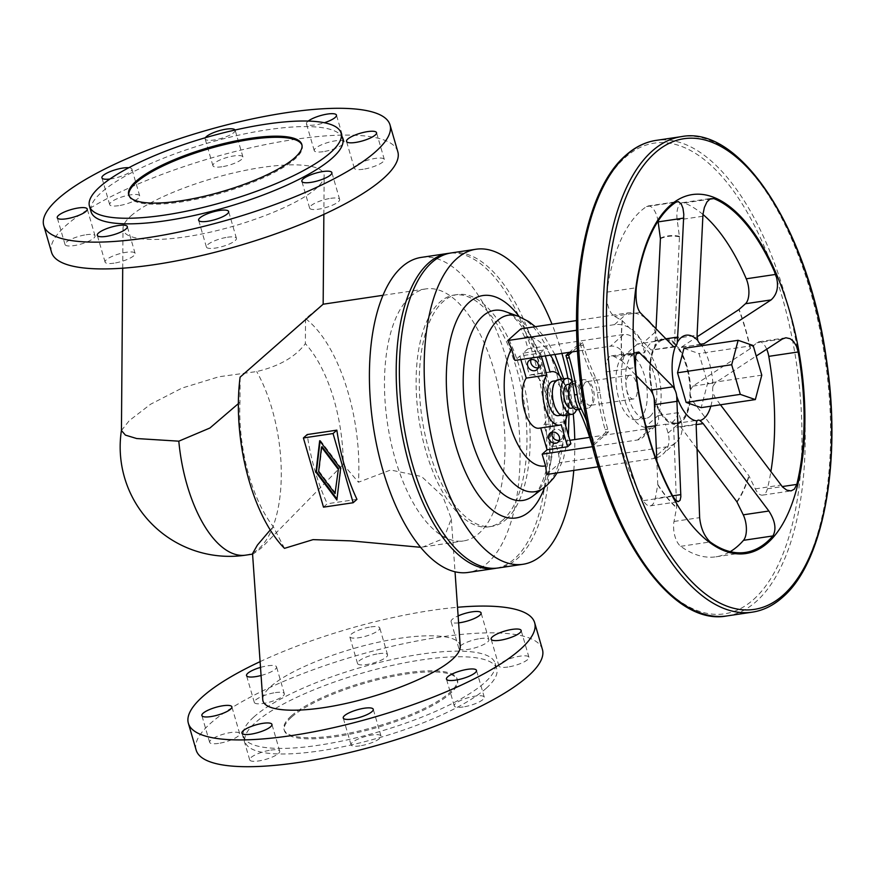 <?xml version="1.0" encoding="UTF-8"?>
<svg xmlns="http://www.w3.org/2000/svg" width="875" height="875" viewBox="0 0 875 875"><rect width="100%" height="100%" fill="white"/><g stroke="black" fill="none" stroke-linecap="round" stroke-linejoin="round"><path stroke-width="0.66" stroke-dasharray="4.38 3.28" d="M121.439 430.522L129.292 420.613L150.62 404.217L182 388.084L218.903 376.775L256.692 371.547C279.092 366.275 295.312 356.989 305.364 343.667A109.375 49.7 -98.5 0 1 343.23 464.384L358.444 482.234L390.633 469.995L421.586 476.536L442.772 496.278L451.314 518.733L443.767 538.486L423.041 546.962L420.536 547.291M252.536 553.602L253.137 554.039L261.078 548.231L343.23 464.384M410.375 296.603A127.411 57.892 -98.5 0 1 425.983 288.892A127.411 57.892 -98.5 0 1 498.684 388.248A127.411 57.892 -98.5 0 1 479.117 533.225A127.411 57.892 -98.5 0 1 463.509 540.936A127.411 57.892 -98.5 0 1 390.808 441.58A127.411 57.892 -98.5 0 1 410.375 296.603M323.159 304.227L305.539 318.653A127.411 57.892 -98.5 0 1 358.444 482.234M460.25 646.33C459.55 634.277 425.009 632.297 380.505 641.78C336.055 651.164 288.531 670.534 270.769 686.514C265.212 691.502 262.544 695.888 262.762 699.661M260.105 661.642A180.294 45.97 163.8 0 1 431.539 610.389A180.294 45.97 163.8 0 1 457.516 607.283M542.423 649.48A180.294 45.97 -16.2 0 0 439.327 637.175A180.294 45.97 -16.2 0 0 196.153 750.083M479.938 638.619A15.63 3.981 163.8 0 1 488.873 639.68A15.63 3.981 163.8 0 1 467.797 649.469A15.63 3.981 163.8 0 1 458.861 648.397A15.63 3.981 163.8 0 1 479.938 638.619M370.836 626.916A15.63 3.981 163.8 0 1 379.772 627.987A15.63 3.981 163.8 0 1 358.695 637.766A15.63 3.981 163.8 0 1 349.759 636.705A15.63 3.981 163.8 0 1 370.836 626.916M378.613 653.702A15.63 3.981 163.8 0 1 387.548 654.773A15.63 3.981 163.8 0 1 366.472 664.552A15.63 3.981 163.8 0 1 357.536 663.491A15.63 3.981 163.8 0 1 378.613 653.702M507.861 667.034A15.63 3.981 163.8 0 1 498.925 665.962A15.63 3.981 163.8 0 1 520.002 656.173A15.63 3.981 163.8 0 1 528.938 657.245A15.63 3.981 163.8 0 1 507.861 667.034M275.384 692.606A15.63 3.981 163.8 0 1 284.32 693.678A15.63 3.981 163.8 0 1 263.244 703.456A15.63 3.981 163.8 0 1 254.308 702.395A15.63 3.981 163.8 0 1 275.384 692.606M260.498 667.395A15.63 3.981 163.8 0 1 267.608 665.82A15.63 3.981 163.8 0 1 276.544 666.892A15.63 3.981 163.8 0 1 261.067 675.511M463.192 706.956A15.63 3.981 163.8 0 1 454.256 705.895A15.63 3.981 163.8 0 1 475.333 696.106A15.63 3.981 163.8 0 1 484.269 697.178A15.63 3.981 163.8 0 1 463.192 706.956M218.575 743.389A15.63 3.981 163.8 0 1 209.639 742.317A15.63 3.981 163.8 0 1 230.716 732.539A15.63 3.981 163.8 0 1 239.652 733.6A15.63 3.981 163.8 0 1 218.575 743.389M359.964 745.861A15.63 3.981 163.8 0 1 351.028 744.8A15.63 3.981 163.8 0 1 372.105 735.011A15.63 3.981 163.8 0 1 381.03 736.083A15.63 3.981 163.8 0 1 359.964 745.861M270.78 750.105A15.63 3.981 163.8 0 1 279.716 751.166A15.63 3.981 163.8 0 1 258.639 760.955A15.63 3.981 163.8 0 1 249.703 759.883A15.63 3.981 163.8 0 1 270.78 750.105M291.484 717.194A90.147 22.991 -16.2 0 0 284.342 730.516A90.147 22.991 -16.2 0 0 356.169 732.867A90.147 22.991 -16.2 0 0 450.341 693.536A90.147 22.991 -16.2 0 0 457.483 680.214A90.147 22.991 -16.2 0 0 385.645 677.862A90.147 22.991 -16.2 0 0 291.484 717.194M291.156 716.078A90.147 22.991 -16.2 0 0 284.014 729.4A90.147 22.991 -16.2 0 0 355.841 731.752A90.147 22.991 -16.2 0 0 450.012 692.42A90.147 22.991 -16.2 0 0 457.155 679.098A90.147 22.991 -16.2 0 0 385.328 676.747A90.147 22.991 -16.2 0 0 291.156 716.078M486.347 688.177A131.02 33.403 163.8 0 1 349.486 745.336A131.02 33.403 163.8 0 1 245.098 741.913A131.02 33.403 163.8 0 1 255.467 722.553A131.02 33.403 163.8 0 1 392.328 665.394A131.02 33.403 163.8 0 1 496.727 668.806A131.02 33.403 163.8 0 1 486.347 688.177M253.848 716.975A131.02 33.403 -16.2 0 0 243.48 736.334A131.02 33.403 -16.2 0 0 347.867 739.758A131.02 33.403 -16.2 0 0 484.728 682.588A131.02 33.403 -16.2 0 0 495.097 663.228A131.02 33.403 -16.2 0 0 390.709 659.805A131.02 33.403 -16.2 0 0 253.848 716.975M130.878 215.972C148.816 199.828 197.87 180.119 243.578 170.713C289.33 161.197 324.406 163.494 324.155 175.984C324.089 179.583 321.475 183.706 316.291 188.355C298.353 204.509 249.298 224.208 203.602 233.614C157.839 243.13 122.762 240.833 123.014 228.342C123.08 224.755 125.705 220.62 130.878 215.972M305.539 318.653L305.364 343.667M397.808 151.703A180.294 45.97 -16.2 0 0 294.7 139.398A180.294 45.97 -16.2 0 0 51.537 252.306M323.181 151.681A15.63 3.981 163.8 0 1 314.245 150.62A15.63 3.981 163.8 0 1 335.322 140.831A15.63 3.981 163.8 0 1 344.258 141.903A15.63 3.981 163.8 0 1 323.181 151.681M308.241 121.067A15.63 3.981 -16.2 0 0 306.458 123.834A15.63 3.981 -16.2 0 0 315.394 124.895A15.63 3.981 -16.2 0 0 324.384 122.741M221.856 166.775A15.63 3.981 163.8 0 1 212.92 165.714A15.63 3.981 163.8 0 1 233.997 155.925A15.63 3.981 163.8 0 1 242.933 156.986A15.63 3.981 163.8 0 1 221.856 166.775M205.406 137.714A15.63 3.981 -16.2 0 0 205.144 138.917A15.63 3.981 -16.2 0 0 214.08 139.989A15.63 3.981 -16.2 0 0 235.145 130.2A15.63 3.981 -16.2 0 0 235.08 130.025M363.234 169.247A15.63 3.981 163.8 0 1 354.309 168.186A15.63 3.981 163.8 0 1 375.375 158.397A15.63 3.981 163.8 0 1 384.311 159.469A15.63 3.981 163.8 0 1 363.234 169.247M118.628 205.68A15.63 3.981 163.8 0 1 109.692 204.608A15.63 3.981 163.8 0 1 130.769 194.83A15.63 3.981 163.8 0 1 139.705 195.891A15.63 3.981 163.8 0 1 118.628 205.68M109.9 179.025A15.63 3.981 -16.2 0 0 110.841 178.894A15.63 3.981 -16.2 0 0 131.917 169.105A15.63 3.981 -16.2 0 0 128.822 167.716M330.706 198.33A15.63 3.981 163.8 0 1 339.642 199.391A15.63 3.981 163.8 0 1 318.577 209.18A15.63 3.981 163.8 0 1 309.641 208.108A15.63 3.981 163.8 0 1 330.706 198.33M86.1 234.752A15.63 3.981 163.8 0 1 95.036 235.823A15.63 3.981 163.8 0 1 73.959 245.613A15.63 3.981 163.8 0 1 65.023 244.541A15.63 3.981 163.8 0 1 86.1 234.752M227.478 237.234A15.63 3.981 163.8 0 1 236.414 238.295A15.63 3.981 163.8 0 1 215.338 248.084A15.63 3.981 163.8 0 1 206.402 247.013A15.63 3.981 163.8 0 1 227.478 237.234M114.023 263.167A15.63 3.981 163.8 0 1 105.087 262.106A15.63 3.981 163.8 0 1 126.164 252.317A15.63 3.981 163.8 0 1 135.1 253.389A15.63 3.981 163.8 0 1 114.023 263.167M342.705 138.666A131.02 33.403 -16.2 0 0 238.306 135.242A131.02 33.403 -16.2 0 0 101.445 192.412A131.02 33.403 -16.2 0 0 91.077 211.772M128.888 195.333A90.147 22.991 -16.2 0 0 129.019 195.902A90.147 22.991 -16.2 0 0 200.845 198.253A90.147 22.991 -16.2 0 0 295.017 158.922A90.147 22.991 -16.2 0 0 302.159 145.6A90.147 22.991 -16.2 0 0 301.973 145.053M421.291 257.392A159.261 72.362 -98.5 0 1 512.17 381.587A159.261 72.362 -98.5 0 1 487.714 562.8A159.261 72.362 -98.5 0 1 468.202 572.436M496.584 568.17A159.261 72.362 81.5 0 0 514.5 558.808A159.261 72.362 81.5 0 0 539.339 379.312A159.261 72.362 81.5 0 0 449.673 253.203M284.473 548.352L273.394 526.805A109.375 49.7 -98.5 0 1 239.958 402.139L240.111 377.147M335.541 493.128L319.113 471.33L322.033 446.644M337.006 498.991L341.13 468.048L320.184 440.256L320.064 441.241M323.498 507.15L327.305 503.759A127.411 57.892 -98.5 0 1 307.191 434.558M356.956 499.341L327.305 503.759M503.158 519.739A117.195 53.244 -98.5 0 1 488.808 526.837A117.195 53.244 -98.5 0 1 421.925 435.455A117.195 53.244 -98.5 0 1 439.928 302.105A117.195 53.244 -98.5 0 1 454.278 295.006A117.195 53.244 -98.5 0 1 521.15 386.4A117.195 53.244 -98.5 0 1 503.158 519.739M458.609 622.869A15.63 3.981 163.8 0 1 451.084 621.611A15.63 3.981 163.8 0 1 458.117 615.902M506.33 519.269A117.195 53.244 81.5 0 0 524.333 385.919A117.195 53.244 81.5 0 0 457.45 294.536A117.195 53.244 81.5 0 0 443.1 301.634A117.195 53.244 81.5 0 0 425.097 434.973A117.195 53.244 81.5 0 0 491.98 526.367A117.195 53.244 81.5 0 0 506.33 519.269M451.259 252.93A159.261 72.362 -98.5 0 1 542.139 377.125A159.261 72.362 -98.5 0 1 517.683 558.337A159.261 72.362 -98.5 0 1 498.181 567.973M573.781 470.433A159.261 72.362 81.5 0 0 574.755 439.589M573.256 413.919A159.261 72.362 81.5 0 0 567.973 378.416M561.925 353.423A159.261 72.362 81.5 0 0 552.005 324.209M546.689 474.469L559.759 462.777L666.455 446.884A24.041 20.519 -131.8 0 0 675.992 442.488A24.041 20.519 -131.8 0 0 681.144 421.411L678.584 412.573L658.142 415.614A42.066 19.119 81.5 0 0 657.541 371.044A42.066 19.119 81.5 0 0 637.339 344.006L657.781 340.966A42.066 19.119 81.5 0 0 655.441 340.998A42.066 19.119 81.5 0 0 650.289 343.547A42.066 19.119 81.5 0 0 644.7 352.658L624.291 355.786A12.02 10.259 48.2 0 0 610.455 346.205L577.555 351.105M657.781 340.966L655.211 332.128A24.041 20.519 -131.8 0 0 651.361 324.166M645.28 317.887A24.041 20.519 -131.8 0 0 627.539 312.955L576.548 320.556M644.7 352.658L642.13 343.809A24.041 20.519 -131.8 0 0 614.469 324.647L576.658 330.269M656.72 457.767A24.041 20.519 -131.8 0 0 662.911 454.18A24.041 20.519 -131.8 0 0 668.073 433.103L665.503 424.255A42.066 19.119 81.5 0 0 667.844 424.222A42.066 19.119 81.5 0 0 672.995 421.673A42.066 19.119 81.5 0 0 678.584 412.573M658.766 342.289A42.066 19.119 -98.5 0 1 663.917 339.741A42.066 19.119 -98.5 0 1 687.925 372.542A42.066 19.119 -98.5 0 1 681.461 420.416A42.066 19.119 -98.5 0 1 676.309 422.964A42.066 19.119 -98.5 0 1 652.302 390.152A42.066 19.119 -98.5 0 1 658.766 342.289M696.85 448.689L680.728 426.945L677.381 423.839A9.614 4.364 81.5 0 0 675.817 423.489A9.614 4.364 81.5 0 0 674.603 424.102L673.684 427.623L676.616 507.467L674.023 521.456A16.833 7.645 81.5 0 0 680.728 546.328A180.294 81.922 81.5 0 0 715.947 556.806A180.294 81.922 81.5 0 0 730.22 551.655M674.592 347.025L653.034 349.858A9.614 4.364 81.5 0 0 654.784 346.073L656.009 328.945M702.953 214.473A180.294 81.922 81.5 0 0 684.348 202.956A16.833 7.645 81.5 0 0 682.347 202.694A16.833 7.645 81.5 0 0 677.206 220.073L679.459 236.841L674.614 338.548L675.445 344.094A9.614 4.364 81.5 0 0 678.18 347.452L702.406 344.367M766.719 349.202A16.833 7.645 81.5 0 0 758.898 341.775A16.833 7.645 81.5 0 0 756.831 342.792L750.214 348.677L692.913 386.127L690.495 389.812A9.614 4.364 81.5 0 0 690.43 395.675L692.759 400.991L748.869 475.748L755.289 488.873A16.833 7.645 81.5 0 0 762.584 495.13A16.833 7.645 81.5 0 0 767.386 488.775A180.294 81.922 81.5 0 0 770.853 471.778M658.044 221.167A16.833 7.645 81.5 0 0 648.058 205.975A16.833 7.645 81.5 0 0 646.538 206.577A180.294 81.922 81.5 0 0 606.878 292.13A16.833 7.645 81.5 0 0 614.414 316.258L622.366 320.753L651.12 349.967L673.575 346.631M622.169 320.611A144.156 65.505 81.5 0 0 621.742 360.795L613.988 356.453A16.833 7.645 81.5 0 0 611.341 355.884A16.833 7.645 81.5 0 0 606.036 371.919A180.294 81.922 81.5 0 0 643.431 500.631A16.833 7.645 81.5 0 0 650.202 505.87A16.833 7.645 81.5 0 0 655.233 498.433L657.792 484.87A144.156 65.505 81.5 0 0 676.583 507.894M710.828 406.208A43.269 19.666 81.5 0 0 712.928 392.656A9.614 4.364 -98.5 0 1 712.994 386.214A43.269 19.666 81.5 0 0 701.816 345.702M683.955 348.359L698.994 353.587L707.613 383.228L701.181 407.652M761.786 375.156L707.613 383.228M753.167 345.516L698.994 353.587M621.742 360.795L636.388 375.812M652.356 392.984A43.4 19.72 81.5 0 1 652.816 350.044L651.12 349.967M712.994 386.214L715.367 382.78L756.219 356.027M720.453 404.775L715.214 397.644L712.928 392.656M700.809 344.192L679.962 347.703M681.57 347.058L697.091 336.831M657.792 484.87L656.852 461.059M550.528 355.13A65.286 29.663 81.5 0 0 524.606 337.039L527.997 348.742L623.525 334.512A12.02 10.259 48.2 0 1 637.361 344.094L637.339 344.006M558.195 415.636A17.423 7.919 81.5 0 0 560.328 414.586A17.423 7.919 81.5 0 0 563.008 394.756A17.423 7.919 81.5 0 0 553.066 381.161M545.344 355.895L543.648 350.066L540.378 352.986L519.827 356.048L514.927 360.423M541.395 356.486L540.378 352.986M567.317 415.012A27.048 12.283 81.5 0 0 561.969 379.105M565.622 413.798A17.423 7.919 81.5 0 0 568.302 393.969A17.423 7.919 81.5 0 0 558.359 380.373A17.423 7.919 81.5 0 0 556.227 381.423A17.423 7.919 81.5 0 0 553.547 401.264A17.423 7.919 81.5 0 0 563.489 414.848A17.423 7.919 81.5 0 0 565.622 413.798M563.598 415.559A18.145 8.247 81.5 0 0 565.819 414.466A18.145 8.247 81.5 0 0 568.608 393.816A18.145 8.247 81.5 0 0 558.25 379.663M571.167 408.242A12.02 5.458 81.5 0 0 572.644 407.509A12.02 5.458 81.5 0 0 574.481 393.837A12.02 5.458 81.5 0 0 567.623 384.464M576.538 409.73A18.145 8.247 81.5 0 0 572.272 381.402M572.086 384.3A12.02 5.458 81.5 0 0 570.238 397.983A12.02 5.458 81.5 0 0 577.095 407.356A12.02 5.458 81.5 0 0 578.572 406.623A12.02 5.458 81.5 0 0 580.42 392.952A12.02 5.458 81.5 0 0 573.562 383.578A12.02 5.458 81.5 0 0 572.086 384.3M577.456 409.73A14.427 6.552 81.5 0 0 579.217 408.855A14.427 6.552 81.5 0 0 581.438 392.448A14.427 6.552 81.5 0 0 573.202 381.205A14.427 6.552 81.5 0 0 572.283 381.489M582.028 380.494A14.427 6.552 -98.5 0 1 583.789 379.619A14.427 6.552 -98.5 0 1 592.025 390.873A14.427 6.552 -98.5 0 1 589.805 407.28A14.427 6.552 -98.5 0 1 588.044 408.155A14.427 6.552 -98.5 0 1 579.808 396.911A14.427 6.552 -98.5 0 1 582.028 380.494M591.883 444.795L605.894 432.272L605.128 429.625A120.192 54.611 -98.5 0 1 597.352 392.853A25.244 11.473 81.5 0 0 595.722 385.12A25.244 11.473 81.5 0 0 593.119 378.273A120.192 54.611 -98.5 0 1 580.716 345.625L579.95 342.989L569.538 352.297M587.038 422.023A120.192 54.611 -98.5 0 1 593.764 441.755L594.53 444.402L608.541 431.878L607.775 429.231A120.192 54.611 -98.5 0 1 599.998 392.448A25.244 11.473 81.5 0 0 598.369 384.727A25.244 11.473 81.5 0 0 595.766 377.88A120.192 54.611 -98.5 0 1 583.363 345.231L582.597 342.595L579.95 342.989M582.597 342.595L572.184 351.903M594.53 444.402L592.222 444.741M608.541 431.878L605.894 432.272M585.32 382.331A12.02 5.458 81.5 0 0 583.472 396.014A12.02 5.458 81.5 0 0 590.341 405.387A12.02 5.458 81.5 0 0 591.806 404.655A12.02 5.458 81.5 0 0 593.655 390.983A12.02 5.458 81.5 0 0 586.797 381.609A12.02 5.458 81.5 0 0 585.32 382.331M628.425 375.911A12.02 5.458 81.5 0 0 626.577 389.594A12.02 5.458 81.5 0 0 633.445 398.967A12.02 5.458 81.5 0 0 634.911 398.234A12.02 5.458 81.5 0 0 636.759 384.562A12.02 5.458 81.5 0 0 629.902 375.189A12.02 5.458 81.5 0 0 628.425 375.911M622.748 356.387A33.053 15.017 81.5 0 0 617.673 393.991A33.053 15.017 81.5 0 0 636.541 419.77A33.053 15.017 81.5 0 0 640.587 417.769A33.053 15.017 81.5 0 0 645.663 380.155A33.053 15.017 81.5 0 0 626.806 354.386A33.053 15.017 81.5 0 0 622.748 356.387M650.114 416.347A33.053 15.017 81.5 0 0 655.2 378.733A33.053 15.017 81.5 0 0 636.333 352.964A33.053 15.017 81.5 0 0 632.286 354.966A33.053 15.017 81.5 0 0 627.211 392.569A33.053 15.017 81.5 0 0 646.067 418.348A33.053 15.017 81.5 0 0 650.114 416.347M658.142 415.614L658.109 415.527A12.02 10.259 48.2 0 1 655.539 426.07A12.02 10.259 48.2 0 1 650.77 428.269L589.673 437.369M658.109 415.527L645.039 427.219L646.144 427.142M624.269 355.698A42.066 19.119 81.5 0 0 624.859 400.269A42.066 19.119 81.5 0 0 645.072 427.306M527.997 348.742L523.097 353.128L543.648 350.066M520.844 359.548L519.827 356.048M530.983 359.636A6.005 5.13 48.2 0 1 532.23 357.744A6.005 5.13 48.2 0 1 534.614 356.65A6.005 5.13 48.2 0 1 540.958 360.052A6.005 5.13 48.2 0 1 540.247 366.712A6.005 5.13 48.2 0 1 538.223 367.741M523.097 353.128L529.506 375.189L550.058 372.137M540.728 427.962L561.203 424.67M552.059 432.184A6.005 5.13 48.2 0 1 553.306 430.292A6.005 5.13 48.2 0 1 555.691 429.198A6.005 5.13 48.2 0 1 562.034 432.6A6.005 5.13 48.2 0 1 561.323 439.25A6.005 5.13 48.2 0 1 559.3 440.289M570.883 443.811L550.331 446.873L555.242 442.488L558.633 454.191L559.759 462.777M564.473 421.75L543.922 424.802L550.331 446.873M539.066 428.214A27.048 12.283 81.5 0 0 540.652 427.722M598.325 466.769L653.384 458.577A24.041 20.519 -131.8 0 0 655.747 458.073M655.495 425.753L665.503 424.255M645.039 427.219A12.02 10.259 48.2 0 1 642.458 437.752A12.02 10.259 48.2 0 1 637.689 439.95L592.703 446.655M569.866 440.311L555.242 442.488M543.922 424.802A27.048 12.283 81.5 0 0 546.055 393.772A27.048 12.283 81.5 0 0 531.103 374.708A27.048 12.283 81.5 0 0 529.506 375.189M524.606 337.039L520.844 328.847M239.958 402.139L238.372 403.638M273.394 526.805L270.233 529.987M245.656 555.155A109.375 49.7 81.5 0 0 259.055 548.527A109.375 49.7 81.5 0 0 272.027 408.986A109.375 49.7 81.5 0 0 256.692 371.547M544.622 487.277A112.448 51.089 81.5 0 0 519.203 316.597M534.603 494.637A96.108 43.673 81.5 0 0 551.491 396.583A96.108 43.673 81.5 0 0 505.192 311.533C507.587 312.244 515.2 315.831 525.711 332.511C536.167 349.902 543.55 371.777 547.87 398.125C551.939 426.048 551.316 450.33 546 470.947C540.586 489.65 535.161 494.069 533.706 495.37L532.7 496.202A96.108 43.673 81.5 0 0 534.603 494.637M543.944 487.791A89.25 40.556 81.5 0 0 545.705 486.336A89.25 40.556 81.5 0 0 561.4 395.281A89.25 40.556 81.5 0 0 518.405 316.302M614.469 324.647L627.539 312.955M655.211 332.128L642.13 343.809M654.227 399.142A43.137 19.6 81.5 0 0 674.603 424.102M653.034 349.858A43.137 19.6 81.5 0 0 652.575 393.444M675.445 344.094A43.137 19.6 81.5 0 0 658.47 341.294A43.137 19.6 81.5 0 0 654.784 346.073M690.495 389.812A43.137 19.6 81.5 0 0 678.18 347.452M677.381 423.839A43.137 19.6 81.5 0 0 681.756 421.411A43.137 19.6 81.5 0 0 690.43 395.675M680.728 546.328L710.15 541.942M674.023 521.456L699.639 517.639M696.128 424.277L673.684 427.623M665.722 338.855L655.572 340.364M646.538 206.577L675.959 202.191M606.878 292.13L636.3 287.744M680.728 426.945L696.139 424.659M752.336 612.15A240.395 109.222 81.5 0 0 781.78 597.603A240.395 109.222 81.5 0 0 818.705 324.067A240.395 109.222 81.5 0 0 681.516 136.609M726.917 615.934A240.395 109.222 81.5 0 0 756.361 601.388A240.395 109.222 81.5 0 0 793.286 327.852A240.395 109.222 81.5 0 0 656.097 140.394M753.594 599.463A237.989 108.128 81.5 0 0 781.834 295.838A237.989 108.128 81.5 0 0 625.188 157.489A237.989 108.128 81.5 0 0 596.947 461.114A237.989 108.128 81.5 0 0 753.594 599.463M737.078 502.108A144.156 65.505 81.5 0 0 749.12 476.142M750.466 348.491A144.156 65.505 81.5 0 0 739.112 309.422M679.438 236.316A144.156 65.505 81.5 0 0 660.395 238.142M622.366 320.753A143.653 65.264 81.5 0 0 621.939 360.938M640.03 312.452L614.414 316.258M679.459 236.841A143.653 65.264 81.5 0 0 660.417 238.656M675.248 343.602A43.4 19.72 81.5 0 0 658.427 341.053A43.4 19.72 81.5 0 0 654.894 345.548M692.913 386.127L715.367 382.78M782.447 338.975L756.831 342.792M715.214 397.644L692.759 400.991M690.627 389.32A43.4 19.72 81.5 0 0 678.497 347.583M750.214 348.677A143.653 65.264 81.5 0 0 738.861 309.619M674.614 338.548L697.069 335.202M767.386 488.775L782.173 486.577M755.289 488.873L780.905 485.056M677.688 424.014A43.4 19.72 81.5 0 0 681.844 421.641A43.4 19.72 81.5 0 0 690.55 396.277M736.837 501.714A143.653 65.264 81.5 0 0 748.869 475.748M684.348 202.956L709.538 199.205M702.811 216.256L677.206 220.073M613.988 356.453L636.683 353.073M654.325 399.744A43.4 19.72 81.5 0 0 674.395 424.331M657.825 484.455A143.653 65.264 81.5 0 0 676.616 507.467M606.036 371.919L635.458 367.533M643.431 500.631L672.853 496.245M672.634 495.841L655.233 498.433M623.525 334.512L610.455 346.205M637.361 344.094L624.291 355.786M593.119 378.273L595.766 377.88M583.363 345.231L580.716 345.625M593.764 441.755L591.555 442.083M605.128 429.625L607.775 429.231M599.998 392.448L597.352 392.853M637.689 439.95L650.77 428.269M558.633 454.191A65.286 29.663 81.5 0 0 565.666 425.873M565.95 419.081A65.286 29.663 81.5 0 0 559.475 375.605M666.455 446.884L653.384 458.577M668.073 433.103L681.144 421.411M383.031 295.291L425.983 288.892M451.314 518.733L455.033 571.802M488.873 639.68L481.086 612.894M387.548 654.773L379.772 627.987M498.925 665.962L491.138 639.177M284.32 693.678L276.544 666.892M454.256 705.895L446.469 679.109M209.639 742.317L201.863 715.531M351.028 744.8L343.241 718.014M279.716 751.166L271.928 724.38M284.014 729.4L284.342 730.516M243.48 736.334L245.098 741.913M323.859 214.386L324.155 175.984M314.245 150.62L306.458 123.834M212.92 165.714L205.144 138.917M354.309 168.186L346.522 141.4M109.692 204.608L101.916 177.822M339.642 199.391L331.866 172.605M95.036 235.823L87.248 209.037M236.414 238.295L228.637 211.509M105.087 262.106L97.3 235.32M128.702 194.786L129.019 195.902M457.45 294.536L454.278 295.006M663.917 339.741L655.441 340.998M715.947 556.806L745.369 552.431M675.817 423.489L698.272 420.142M758.898 341.775L785.444 337.827M762.584 495.13L791.033 490.897M682.347 202.694L711.67 198.33M611.341 355.884L638.039 351.903M650.202 505.87L678.53 501.659M648.058 205.975L677.414 201.6M558.359 380.373L556.084 380.712M577.095 407.356L573.519 407.892M583.789 379.619L573.202 381.205M633.445 398.967L590.341 405.387M636.333 352.964L626.806 354.386M540.247 366.712L536.977 369.633M553.306 430.292L550.047 433.212M655.539 426.07L642.458 437.752M549.992 371.897L531.103 374.708M675.992 442.488L662.911 454.18M532.23 357.744L528.97 360.664M563.489 414.848L561.214 415.188M381.03 736.083L373.253 709.286M457.155 679.098L457.483 680.214M65.023 244.541L57.247 217.755M206.402 247.013L198.625 220.227M528.938 657.245L521.15 630.459M135.1 253.389L127.312 226.603M122.708 268.188L123.014 228.342M561.323 439.25L558.053 442.181M242.933 156.986L235.145 130.2M239.652 733.6L231.875 706.814M491.98 526.367L488.808 526.837M484.269 697.178L476.481 670.392M254.308 702.395L246.531 675.609M252.569 554.116L253.137 554.039M458.861 648.397L451.084 621.611M249.703 759.883L241.916 733.097M309.641 208.108L301.853 181.322M495.097 663.228L496.727 668.806M139.705 195.891L131.917 169.105M301.831 144.484L302.159 145.6M344.258 141.903L336.47 115.117M573.562 383.578L569.975 384.114M423.041 546.962L463.509 540.936M357.536 663.491L349.759 636.705M676.309 422.964L667.844 424.222M646.067 418.348L636.541 419.77M629.902 375.189L586.797 381.609M588.044 408.155L578.736 409.544M384.311 159.469L376.534 132.683M557.08 472.916L563.38 459.145L568.4 435.269M568.98 414.761L563.631 378.853M554.914 354.473L545.202 337.837L535.303 326.692"/><path stroke-width="1.31" d="M383.031 295.291L323.127 304.216L240.111 377.147A127.411 57.892 -98.5 0 0 284.473 548.352L313.064 539.634L350.656 540.859L420.536 547.291M270.233 529.987L257.414 545.07L252.536 553.602L262.762 699.661C263.462 711.725 298.003 713.694 342.508 704.222C386.958 694.837 434.481 675.456 452.244 659.488C457.8 654.489 460.469 650.103 460.25 646.33L455.033 571.802M457.516 607.283A180.294 45.97 163.8 0 1 534.647 622.694A180.294 45.97 163.8 0 1 291.473 735.602A180.294 45.97 163.8 0 1 188.366 723.297A180.294 45.97 163.8 0 1 260.105 661.642M188.366 723.297L196.153 750.083A180.294 45.97 -16.2 0 0 299.25 762.387A180.294 45.97 -16.2 0 0 542.423 649.48L534.647 622.694M458.117 615.902A15.63 3.981 163.8 0 1 472.15 611.833A15.63 3.981 163.8 0 1 481.086 612.894A15.63 3.981 163.8 0 1 460.02 622.683A15.63 3.981 163.8 0 1 458.609 622.869M500.073 640.248A15.63 3.981 163.8 0 1 491.138 639.177A15.63 3.981 163.8 0 1 512.214 629.388A15.63 3.981 163.8 0 1 521.15 630.459A15.63 3.981 163.8 0 1 500.073 640.248M261.067 675.511A15.63 3.981 163.8 0 1 255.467 676.67A15.63 3.981 163.8 0 1 246.531 675.609A15.63 3.981 163.8 0 1 260.498 667.395M455.405 680.17A15.63 3.981 163.8 0 1 446.469 679.109A15.63 3.981 163.8 0 1 467.545 669.32A15.63 3.981 163.8 0 1 476.481 670.392A15.63 3.981 163.8 0 1 455.405 680.17M210.798 716.603A15.63 3.981 163.8 0 1 201.863 715.531A15.63 3.981 163.8 0 1 222.939 705.753A15.63 3.981 163.8 0 1 231.875 706.814A15.63 3.981 163.8 0 1 210.798 716.603M352.177 719.075A15.63 3.981 163.8 0 1 343.241 718.014A15.63 3.981 163.8 0 1 364.317 708.225A15.63 3.981 163.8 0 1 373.253 709.286A15.63 3.981 163.8 0 1 352.177 719.075M262.992 723.319A15.63 3.981 163.8 0 1 271.928 724.38A15.63 3.981 163.8 0 1 250.852 734.169A15.63 3.981 163.8 0 1 241.916 733.097A15.63 3.981 163.8 0 1 262.992 723.319M146.858 237.825A180.294 45.97 163.8 0 1 43.75 225.52A180.294 45.97 163.8 0 1 286.923 112.612A180.294 45.97 163.8 0 1 390.02 124.917A180.294 45.97 163.8 0 1 146.858 237.825M43.75 225.52L51.537 252.306A180.294 45.97 -16.2 0 0 154.634 264.611A180.294 45.97 -16.2 0 0 397.808 151.703L390.02 124.917M324.384 122.741A15.63 3.981 -16.2 0 0 336.47 115.117A15.63 3.981 -16.2 0 0 327.534 114.045A15.63 3.981 -16.2 0 0 308.241 121.067M235.08 130.025A15.63 3.981 -16.2 0 0 226.22 129.139A15.63 3.981 -16.2 0 0 205.406 137.714M367.598 131.611A15.63 3.981 -16.2 0 0 346.522 141.4A15.63 3.981 -16.2 0 0 355.458 142.461A15.63 3.981 -16.2 0 0 376.534 132.683A15.63 3.981 -16.2 0 0 367.598 131.611M128.822 167.716A15.63 3.981 -16.2 0 0 122.981 168.044A15.63 3.981 -16.2 0 0 101.916 177.822A15.63 3.981 -16.2 0 0 109.9 179.025M310.789 182.394A15.63 3.981 -16.2 0 0 331.866 172.605A15.63 3.981 -16.2 0 0 322.93 171.544A15.63 3.981 -16.2 0 0 301.853 181.322A15.63 3.981 -16.2 0 0 310.789 182.394M66.183 218.827A15.63 3.981 -16.2 0 0 87.248 209.037A15.63 3.981 -16.2 0 0 78.312 207.966A15.63 3.981 -16.2 0 0 57.247 217.755A15.63 3.981 -16.2 0 0 66.183 218.827M207.561 221.298A15.63 3.981 -16.2 0 0 228.637 211.509A15.63 3.981 -16.2 0 0 219.702 210.448A15.63 3.981 -16.2 0 0 198.625 220.227A15.63 3.981 -16.2 0 0 207.561 221.298M118.377 225.531A15.63 3.981 -16.2 0 0 97.3 235.32A15.63 3.981 -16.2 0 0 106.236 236.381A15.63 3.981 -16.2 0 0 127.312 226.603A15.63 3.981 -16.2 0 0 118.377 225.531M89.458 206.194L91.077 211.772A131.02 33.403 -16.2 0 0 195.464 215.195A131.02 33.403 -16.2 0 0 332.325 158.025A131.02 33.403 -16.2 0 0 342.705 138.666L341.075 133.088A131.02 33.403 -16.2 0 0 236.688 129.664A131.02 33.403 -16.2 0 0 99.827 186.823A131.02 33.403 -16.2 0 0 89.458 206.194A131.02 33.403 -16.2 0 0 193.845 209.606A131.02 33.403 -16.2 0 0 330.706 152.447A131.02 33.403 -16.2 0 0 341.075 133.088M255.828 179.78A90.147 22.991 163.8 0 1 128.702 194.786A90.147 22.991 163.8 0 1 135.833 181.464A90.147 22.991 163.8 0 1 230.005 142.133A90.147 22.991 163.8 0 1 301.831 144.484A90.147 22.991 163.8 0 1 294.7 157.806A90.147 22.991 163.8 0 1 255.828 179.78M301.973 145.053A90.147 22.991 -16.2 0 0 229.25 143.489A90.147 22.991 -16.2 0 0 136.161 182.58A90.147 22.991 -16.2 0 0 128.888 195.333M494.998 568.444L468.202 572.436A159.261 72.362 -98.5 0 1 377.322 448.241A159.261 72.362 -98.5 0 1 401.778 267.028A159.261 72.362 -98.5 0 1 421.291 257.392L448.077 253.4A159.261 72.362 81.5 0 0 428.575 263.036A159.261 72.362 81.5 0 0 404.108 444.248A159.261 72.362 81.5 0 0 494.998 568.444A159.261 72.362 81.5 0 0 496.584 568.17M338.472 468.442L335.027 493.587L338.472 468.442L322.033 446.644L321.519 447.103L318.598 471.789L335.027 493.587M337.958 468.902L321.519 447.103M315.941 472.183L319.67 440.716L340.616 468.508L336.886 499.975L315.941 472.183L316.455 471.723L337.006 498.991M320.064 441.241L316.455 471.723M333.047 433.541L303.395 437.959L323.498 507.15L353.15 502.742L333.047 433.541L336.853 430.139A127.411 57.892 81.5 0 0 356.956 499.341L353.15 502.742M303.395 437.959L307.191 434.558L336.853 430.139M449.673 253.203A159.261 72.362 81.5 0 0 448.077 253.4M522.955 564.287L498.181 567.973A159.261 72.362 -98.5 0 1 407.291 443.778A159.261 72.362 -98.5 0 1 431.758 262.566A159.261 72.362 -98.5 0 1 451.259 252.93L476.044 249.233A159.261 72.362 81.5 0 0 456.531 258.88A159.261 72.362 81.5 0 0 432.075 440.092A159.261 72.362 81.5 0 0 522.955 564.287A159.261 72.362 81.5 0 0 542.467 554.641A159.261 72.362 81.5 0 0 573.781 470.433M574.755 439.589A159.261 72.362 81.5 0 0 573.256 413.919M567.973 378.416A159.261 72.362 81.5 0 0 561.925 353.423M552.005 324.209A159.261 72.362 81.5 0 0 476.044 249.233M576.548 320.556L520.844 328.847L507.773 340.528L511.525 348.731A65.286 29.663 81.5 0 0 509.72 424.134A65.286 29.663 81.5 0 0 545.562 465.872L546.689 474.469L598.325 466.769M651.361 324.166A24.041 20.519 -131.8 0 0 645.28 317.887M656.852 461.059L654.227 399.142A9.614 4.364 81.5 0 0 652.575 393.444L650.694 390.163L636.388 375.812M730.22 551.655A180.294 81.922 81.5 0 0 743.498 540.323A16.833 7.645 81.5 0 0 743.258 514.828L736.837 501.714L696.85 448.689M743.498 540.323L772.92 535.938A180.294 81.922 -98.5 0 1 767.452 541.516A180.294 81.922 -98.5 0 1 745.369 552.431A180.294 81.922 -98.5 0 1 710.15 541.942C704.244 536.178 700.744 528.073 699.639 517.639L696.128 424.277L696.927 420.875A9.614 4.364 -98.5 0 1 698.272 420.142A9.614 4.364 -98.5 0 1 699.978 420.591L703.172 423.609L768.873 511.022L743.258 514.828M678.956 314.092L677.283 342.453A9.614 4.364 -98.5 0 1 675.358 346.62L673.575 346.631L640.03 312.452C636.639 307.442 635.403 299.206 636.3 287.744A180.294 81.922 -98.5 0 1 670.173 206.686A180.294 81.922 -98.5 0 1 675.959 202.191L678.322 201.611L681.177 203.864L682.97 208.294L683.791 214.287L678.956 314.092M656.009 328.945L660.417 238.656L658.153 221.889A16.833 7.645 81.5 0 0 658.044 221.167M674.898 389.856A9.614 4.364 -98.5 0 1 676.714 396.113L680.848 496.738L680.083 500.336L678.202 501.67L675.555 500.106L672.853 496.245A180.294 81.922 -98.5 0 1 635.458 367.533L635.709 355.95L637.109 352.461L638.805 352.034L673.148 386.816L674.898 389.856A43.269 19.666 81.5 0 1 675.358 346.62L673.575 346.631M676.714 396.113A43.269 19.666 81.5 0 0 696.927 420.875M670.075 205.537A181.497 82.469 81.5 0 0 648.539 437.084A181.497 82.469 81.5 0 0 768.009 542.598A181.497 82.469 81.5 0 0 789.545 311.041A181.497 82.469 81.5 0 0 670.075 205.537M770.853 471.778A180.294 81.922 81.5 0 0 768.786 356.355A16.833 7.645 81.5 0 0 766.719 349.202M697.091 336.831L738.861 309.619L745.489 303.734A16.833 7.645 81.5 0 0 746.255 278.797A180.294 81.922 81.5 0 0 702.953 214.473M699.978 420.591A43.269 19.666 81.5 0 0 704.244 418.184A43.269 19.666 81.5 0 0 710.828 406.208M701.816 345.702A43.269 19.666 81.5 0 0 700.788 344.181A9.614 4.364 -98.5 0 1 697.78 340.495A43.269 19.666 81.5 0 0 680.892 337.827A43.269 19.666 81.5 0 0 677.283 342.453M731.697 364.722L740.305 394.363L755.344 399.58L701.181 407.652L686.131 402.423L677.523 372.783L683.955 348.359L738.128 340.298L731.697 364.722L677.523 372.783M740.305 394.363L686.131 402.423M755.344 399.58L761.786 375.156L753.167 345.516L738.128 340.298M756.219 356.027L782.447 338.975L785.925 337.761L790.18 338.713L793.559 341.48L796.458 346.161L798.208 351.969A180.294 81.922 -98.5 0 1 796.808 484.4L794.358 489.158L791.033 490.897L786.767 490.142L782.578 487.014L720.453 404.775M697.78 340.495L697.069 335.202L702.964 214.342L704.375 207.463L706.945 201.95L710.27 198.778L713.77 198.581A180.294 81.922 -98.5 0 1 775.677 274.422C779.133 285.458 777.613 293.956 771.094 299.917L703.828 343.842L700.788 344.181M772.92 535.938C776.562 529.266 775.217 520.953 768.873 511.022M576.658 330.269L507.773 340.528M577.555 351.105L514.927 360.423L511.525 348.731M556.084 380.712L553.066 381.161A17.423 7.919 81.5 0 0 550.933 382.222A17.423 7.919 81.5 0 0 548.253 402.052A17.423 7.919 81.5 0 0 558.195 415.636L561.214 415.188M545.562 465.872L542.161 454.18L547.072 449.794L567.613 446.742L561.203 424.67A27.048 12.283 81.5 0 1 559.617 425.152A27.048 12.283 81.5 0 1 544.655 406.087A27.048 12.283 81.5 0 1 546.788 375.058L541.395 356.486M567.613 446.742L570.883 443.811L564.473 421.75A27.048 12.283 81.5 0 0 567.317 415.012M561.969 379.105A27.048 12.283 81.5 0 0 551.644 371.645A27.048 12.283 81.5 0 0 550.058 372.137L545.344 355.895M572.272 381.402A18.145 8.247 81.5 0 0 566.727 378.394L558.25 379.663A18.145 8.247 81.5 0 0 556.03 380.756A18.145 8.247 81.5 0 0 553.241 401.406A18.145 8.247 81.5 0 0 563.598 415.559L572.075 414.302A18.145 8.247 81.5 0 0 574.295 413.208A18.145 8.247 81.5 0 0 576.538 409.73M566.727 378.394A18.145 8.247 81.5 0 0 564.495 379.498A18.145 8.247 81.5 0 0 561.717 400.148A18.145 8.247 81.5 0 0 572.075 414.302M569.975 384.114L567.623 384.464A12.02 5.458 81.5 0 0 566.158 385.186A12.02 5.458 81.5 0 0 564.309 398.869A12.02 5.458 81.5 0 0 571.167 408.242L573.519 407.892M572.283 381.489A14.427 6.552 81.5 0 0 571.441 382.069A14.427 6.552 81.5 0 0 569.22 398.486A14.427 6.552 81.5 0 0 577.456 409.73L578.736 409.544M569.538 352.297L565.95 355.502L566.716 358.148A120.192 54.611 -98.5 0 1 574.481 394.931A25.244 11.473 81.5 0 0 576.111 402.653A25.244 11.473 81.5 0 0 578.714 409.511A120.192 54.611 -98.5 0 1 591.117 442.148L592.222 444.741M572.184 351.903L568.597 355.108L569.362 357.755A120.192 54.611 -98.5 0 1 577.128 394.538A25.244 11.473 81.5 0 0 578.758 402.259A25.244 11.473 81.5 0 0 581.361 409.117A120.192 54.611 -98.5 0 1 587.038 422.023M568.597 355.108L565.95 355.502M534.592 370.727A6.005 5.13 -131.8 0 0 536.977 369.633A6.005 5.13 -131.8 0 0 537.688 362.972A6.005 5.13 -131.8 0 0 531.355 359.57A6.005 5.13 -131.8 0 0 528.97 360.664A6.005 5.13 -131.8 0 0 528.259 367.325A6.005 5.13 -131.8 0 0 534.592 370.727M546.788 375.058L526.247 378.109L520.844 359.548M538.223 367.741A6.005 5.13 48.2 0 1 537.862 367.806A6.005 5.13 48.2 0 1 532.273 365.488A6.005 5.13 48.2 0 1 530.983 359.636M547.072 449.794L540.728 427.962M552.431 432.119A6.005 5.13 -131.8 0 0 550.047 433.212A6.005 5.13 -131.8 0 0 549.336 439.873A6.005 5.13 -131.8 0 0 555.669 443.275A6.005 5.13 -131.8 0 0 558.053 442.181A6.005 5.13 -131.8 0 0 558.764 435.52A6.005 5.13 -131.8 0 0 552.431 432.119M559.3 440.289A6.005 5.13 48.2 0 1 558.939 440.355A6.005 5.13 48.2 0 1 553.35 438.036A6.005 5.13 48.2 0 1 552.059 432.184M526.247 378.109A27.048 12.283 81.5 0 0 524.114 409.15A27.048 12.283 81.5 0 0 539.066 428.214L559.617 425.152M655.747 458.073A24.041 20.519 -131.8 0 0 656.72 457.767M646.144 427.142L655.495 425.753M592.703 446.655L542.161 454.18M589.673 437.369L569.866 440.311M238.372 403.638L209.923 428.006L178.806 441.175L136.697 438.539L125.431 435.127L121.439 430.522L122.708 268.188M519.203 316.597A112.448 51.089 81.5 0 0 469.164 302.345A112.448 51.089 81.5 0 0 455.82 445.802A112.448 51.089 81.5 0 0 529.834 511.175A112.448 51.089 81.5 0 0 544.622 487.277M535.303 326.692L528.828 321.617L518.405 316.302L505.192 311.533A96.108 43.673 81.5 0 0 482.748 316.148A96.108 43.673 81.5 0 0 470.695 436.516A96.108 43.673 81.5 0 0 532.7 496.202L547.017 485.264L553.689 477.969L557.08 472.916M518.405 316.302A89.25 40.556 81.5 0 0 497.558 320.589A89.25 40.556 81.5 0 0 486.369 432.37A89.25 40.556 81.5 0 0 543.944 487.791M658.153 221.889L683.769 218.083M678.027 337.028L665.722 338.855M696.139 424.659L703.172 423.609M783.245 595.055A237.989 108.128 81.5 0 0 811.486 291.43A237.989 108.128 81.5 0 0 654.839 153.07A237.989 108.128 81.5 0 0 626.598 456.695A237.989 108.128 81.5 0 0 783.245 595.055M752.336 612.15C763.273 610.487 773.413 605.489 782.731 597.155C823.845 562.056 841.98 460.633 826.383 358.958C808.981 231.963 741.059 124.994 681.516 136.609A240.395 109.222 81.5 0 0 652.072 151.156A240.395 109.222 81.5 0 0 615.147 424.692A240.395 109.222 81.5 0 0 752.336 612.15L726.917 615.934C667.362 627.539 599.452 520.581 582.05 393.575C566.453 291.911 584.577 190.487 625.702 155.389C635.02 147.055 645.148 142.056 656.097 140.394A240.395 109.222 81.5 0 0 626.653 154.941A240.395 109.222 81.5 0 0 589.728 428.477A240.395 109.222 81.5 0 0 726.917 615.934M704.014 343.711L700.809 344.192M768.786 356.355L798.208 351.969M782.173 486.577L796.808 484.4M745.489 303.734L771.094 299.917M709.538 199.205L713.77 198.581M746.255 278.797L775.677 274.422M636.683 353.073L639.603 352.636M673.148 386.816L650.694 390.163M654.894 404.611L677.348 401.264M680.848 494.627L672.634 495.841M566.716 358.148L569.362 357.755M577.128 394.538L574.481 394.931M578.714 409.511L581.361 409.117M565.666 425.873A65.286 29.663 81.5 0 0 565.95 419.081M559.475 375.605A65.286 29.663 81.5 0 0 550.528 355.13M178.806 441.175A109.375 49.7 81.5 0 0 187.053 484.947A109.375 49.7 81.5 0 0 245.656 555.155L252.569 554.116M323.159 304.205L323.859 214.386M681.516 136.609L656.097 140.394M551.644 371.645L549.992 371.897M121.45 430.27A109.375 109.375 0 0 0 245.656 555.155M568.4 435.269L568.98 414.761M563.631 378.853L554.914 354.473"/></g></svg>
